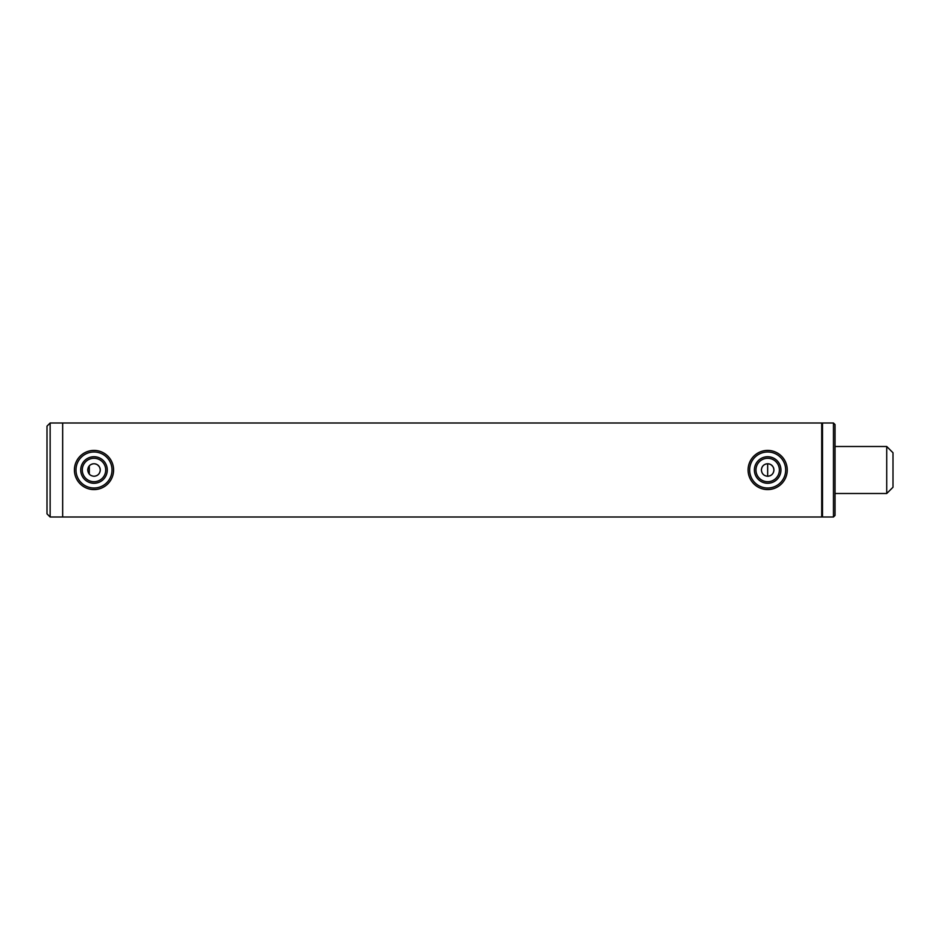 <?xml version="1.0" encoding="UTF-8"?>
<svg xmlns="http://www.w3.org/2000/svg" width="940" height="940" viewBox="0 0 940 940"><rect width="100%" height="100%" fill="white"/><g stroke="black" fill="none" stroke-linecap="round" stroke-linejoin="round"><path stroke-width="1.41" d="M87.737 470C88.102 466.193 90.193 464.102 94 463.737C97.807 464.102 99.898 466.193 100.263 470C99.898 473.807 97.807 475.899 94 476.263C90.193 475.899 88.113 473.807 87.737 470C88.102 473.807 90.193 475.899 94 476.263L95.222 476.145M92.766 463.855L91.591 464.219M90.522 464.783L89.57 465.57M88.783 466.522L88.207 467.615M87.773 469.26L87.737 469.918M761.4 470C761.776 466.193 763.856 464.102 767.663 463.737C771.47 464.102 773.561 466.193 773.937 470C773.561 473.807 771.47 475.899 767.663 476.263C763.868 475.899 761.776 473.807 761.4 470L761.447 469.26M766.429 463.855L765.254 464.219M764.185 464.783L763.233 465.57M762.446 466.522L761.87 467.615M50.137 423L50.137 517L47 513.863L47 426.137L50.137 423L821.713 423L821.713 517L822.5 516.213M50.137 517L62.663 517L62.663 423L62.663 517L821.713 517M100.145 468.766L99.781 467.591M99.252 466.581L97.478 464.795M96.397 464.207L95.222 463.855M773.808 468.766L773.456 467.591M772.915 466.581L771.153 464.795M770.072 464.207L768.897 463.855M767.663 463.737L767.663 476.263L768.897 476.145M770.072 475.793L771.153 475.205M772.856 473.513L773.456 472.397M773.808 471.222L773.937 470M96.409 475.793L97.478 475.205M99.182 473.513L99.793 472.397M100.145 471.222L100.263 470M886.737 446.5L886.737 493.5L893 487.237L893 452.763L886.737 446.5L835.037 446.5M94 483.278A13.278 13.278 0 0 1 80.723 470A13.278 13.278 0 0 1 94 456.723A13.278 13.278 0 0 1 107.278 470A13.278 13.278 0 0 1 94 483.278M94 458.285A11.715 11.715 0 0 0 82.285 470A11.715 11.715 0 0 0 94 481.715A11.715 11.715 0 0 0 105.715 470A11.715 11.715 0 0 0 94 458.285M94 488.013A18.013 18.013 0 0 0 112.013 470A18.013 18.013 0 0 0 94 451.987A18.013 18.013 0 0 0 75.987 470A18.013 18.013 0 0 0 94 488.013M94 489.587A19.587 19.587 0 0 0 113.587 470A19.587 19.587 0 0 0 94 450.413A19.587 19.587 0 0 0 74.413 470A19.587 19.587 0 0 0 94 489.587M765.618 483.113A13.278 13.278 0 0 1 754.55 467.956A13.278 13.278 0 0 1 769.719 456.887A13.278 13.278 0 0 1 780.788 472.045A13.278 13.278 0 0 1 765.618 483.113M769.472 458.426A11.715 11.715 0 0 0 756.101 468.19A11.715 11.715 0 0 0 765.853 481.574A11.715 11.715 0 0 0 779.236 471.81A11.715 11.715 0 0 0 769.472 458.426M764.89 487.801A18.013 18.013 0 0 0 785.464 472.785A18.013 18.013 0 0 0 770.448 452.199A18.013 18.013 0 0 0 749.861 467.215A18.013 18.013 0 0 0 764.89 487.801M764.643 489.352A19.587 19.587 0 0 0 787.015 473.02A19.587 19.587 0 0 0 770.694 450.648A19.587 19.587 0 0 0 748.322 466.98A19.587 19.587 0 0 0 764.643 489.352M822.5 423L822.5 517L833.463 517L833.463 423L822.5 423M833.463 423L835.037 424.563L835.037 515.437L833.463 517M89.3 465.852L89.3 474.148M822.5 423.787L821.713 423M886.737 493.5L835.037 493.5"/></g></svg>
